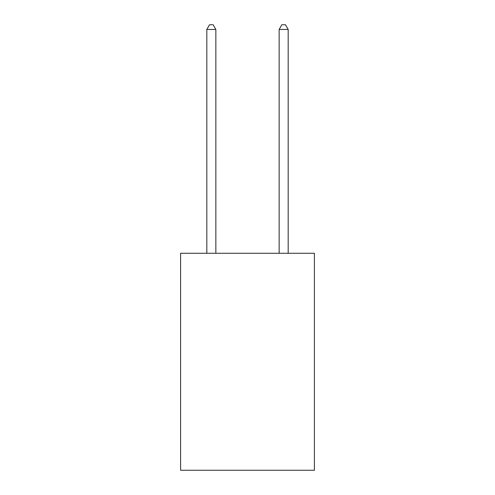 <?xml version="1.0" encoding="UTF-8"?>
<svg xmlns="http://www.w3.org/2000/svg" width="495" height="495" viewBox="0 0 495 495"><rect width="100%" height="100%" fill="white"/><g stroke="black" fill="none" stroke-linecap="round" stroke-linejoin="round"><path stroke-width="0.74" d="M314.399 253.285L314.399 470.25L180.601 470.25L180.601 253.285L314.399 253.285M215.857 253.285L215.857 29.453L206.817 29.453L206.817 253.285M206.817 29.453L209.534 24.75L213.147 24.75L215.857 29.453M288.183 253.285L288.183 29.453L279.143 29.453L279.143 253.285M279.143 29.453L281.853 24.75L285.466 24.75L288.183 29.453"/></g></svg>
